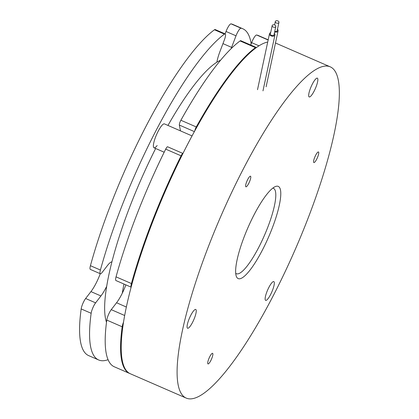 <?xml version="1.0" encoding="UTF-8"?>
<svg xmlns="http://www.w3.org/2000/svg" width="419" height="419" viewBox="0 0 419 419"><rect width="100%" height="100%" fill="white"/><g stroke="black" fill="none" stroke-linecap="round" stroke-linejoin="round"><path stroke-width="0.63" d="M273.209 27.046A1.859 1.21 12.1 0 0 275.817 26.423A1.859 1.21 12.1 0 0 274.775 25.014A1.859 1.21 12.1 0 0 272.172 25.643A1.859 1.21 12.1 0 0 273.209 27.046M272.172 25.643L270.396 33.934A1.859 1.21 12.1 0 0 271.439 35.337A1.859 1.21 12.1 0 0 274.042 34.714L275.817 26.423M270.684 32.609A2.792 1.817 12.1 0 0 269.49 33.74A2.792 1.817 12.1 0 0 271.046 35.845A2.792 1.817 12.1 0 0 274.953 34.908A2.792 1.817 12.1 0 0 274.325 33.389M276.341 22.982A1.859 1.21 12.1 0 0 278.949 22.354A1.859 1.21 12.1 0 0 277.907 20.95A1.859 1.21 12.1 0 0 275.304 21.579A1.859 1.21 12.1 0 0 276.341 22.982M274.759 31.346A1.859 1.21 12.1 0 0 277.174 30.645L278.949 22.354M274.634 31.949A2.792 1.817 12.1 0 0 278.085 30.844A2.792 1.817 12.1 0 0 277.457 29.32M246.555 182.097A5.772 1.299 113.5 0 0 245.895 186.801A5.772 1.299 113.5 0 0 249.844 180.924A5.772 1.299 113.5 0 0 250.504 176.216A5.772 1.299 113.5 0 0 246.555 182.097M314.517 157.843A5.772 1.299 113.5 0 0 313.857 162.551A5.772 1.299 113.5 0 0 317.806 156.669A5.772 1.299 113.5 0 0 318.466 151.966A5.772 1.299 113.5 0 0 314.517 157.843M208.652 359.203A5.772 1.299 113.5 0 0 207.992 363.912A5.772 1.299 113.5 0 0 211.941 358.03A5.772 1.299 113.5 0 0 212.601 353.327A5.772 1.299 113.5 0 0 208.652 359.203M272.533 227.355A50.27 11.334 -66.5 0 1 236.29 276.257A50.27 11.334 -66.5 0 1 243.9 237.568A50.27 11.334 -66.5 0 1 275.341 186.575A50.27 11.334 -66.5 0 1 272.533 227.355M235.703 273.308A46.546 10.491 113.5 0 0 236.311 273.691A46.546 10.491 113.5 0 0 268.15 226.281A46.546 10.491 113.5 0 0 273.476 188.335A46.546 10.491 113.5 0 0 272.779 188.152M266.809 292.027A10.239 2.31 113.5 0 0 265.641 300.376A10.239 2.31 113.5 0 0 272.643 289.948A10.239 2.31 113.5 0 0 273.817 281.599A10.239 2.31 113.5 0 0 266.809 292.027M188.749 319.886A10.239 2.31 113.5 0 0 187.576 328.234A10.239 2.31 113.5 0 0 194.578 317.806A10.239 2.31 113.5 0 0 195.752 309.458A10.239 2.31 113.5 0 0 188.749 319.886M310.348 88.592A10.239 2.31 113.5 0 0 309.175 96.941A10.239 2.31 113.5 0 0 316.183 86.508A10.239 2.31 113.5 0 0 317.351 78.159A10.239 2.31 113.5 0 0 310.348 88.592M206.787 250.813A180.605 40.711 -66.5 0 1 330.319 66.872A180.605 40.711 -66.5 0 1 309.651 214.109A180.605 40.711 -66.5 0 1 186.12 398.05A180.605 40.711 -66.5 0 1 206.787 250.813M186.12 398.05L130.236 373.717A180.605 40.711 -66.5 0 1 150.903 226.485A180.605 40.711 -66.5 0 1 267.715 42.036M182.972 153.474A3.724 0.838 113.5 0 0 182.108 154.134A3.724 0.838 113.5 0 0 181.092 155.826L165.704 149.127A3.724 0.838 -66.5 0 1 166.725 147.436A3.724 0.838 -66.5 0 1 167.621 146.786L182.972 153.469M259.026 45.839L251.641 42.623A7.448 1.681 -66.5 0 1 254.946 36.338A7.448 1.681 -66.5 0 1 256.658 35.013A180.605 40.711 -66.5 0 1 258.471 35.589L268.186 39.821M194.411 131.624L179.348 125.061A3.724 0.838 -66.5 0 1 180.888 120.253L196.27 126.952A180.605 40.711 -66.5 0 1 230.44 73.838A180.605 40.711 -66.5 0 1 255.454 47.635L240.071 40.936A7.448 1.681 -66.5 0 1 240.831 40.716L256.213 47.415A7.448 1.681 113.5 0 0 255.454 47.635M180.888 120.253A180.605 40.711 -66.5 0 1 215.057 67.14A180.605 40.711 -66.5 0 1 240.071 40.936M129.948 373.586A180.605 40.711 -66.5 0 1 129.654 373.465L114.272 366.766A180.605 40.711 -66.5 0 1 106.787 320.085A7.448 1.681 -66.5 0 1 111.25 309.657L124.632 315.481M129.654 373.465A180.605 40.711 -66.5 0 1 122.17 326.783L106.787 320.085M196.27 126.952A3.724 0.838 113.5 0 0 194.751 131.006M131.105 287.146L115.969 280.557A7.448 1.681 -66.5 0 1 116.042 276.849L131.425 283.548A180.605 40.711 -66.5 0 1 181.092 155.826M131.425 283.548A7.448 1.681 113.5 0 0 131.131 287.041M123.453 322.321A7.448 1.681 113.5 0 0 122.17 326.783M179.348 125.061L180.495 130.89M251.641 42.623L250.73 45.027M125.878 284.873A20.479 4.614 -66.5 0 1 116.561 302.764L111.25 309.657M116.042 276.849A180.605 40.711 -66.5 0 1 165.704 149.127M220.609 60.205A147.09 33.153 113.5 0 0 167.972 125.433M155.648 148.499A147.09 33.153 113.5 0 0 128.848 209.317A147.09 33.153 113.5 0 0 106.494 322.284M123.972 284.04A147.09 33.153 113.5 0 0 122.28 293.216M157.156 145.519A13.031 2.938 -66.5 0 1 153.543 147.2A13.031 2.938 -66.5 0 1 155.334 137.657A13.031 2.938 -66.5 0 1 161.299 126.171A13.031 2.938 -66.5 0 1 163.667 123.945M236.007 35.814L226.03 31.472A7.448 1.681 -66.5 0 1 229.334 25.187A7.448 1.681 -66.5 0 1 231.047 23.862L241.025 28.209A7.448 1.681 113.5 0 0 239.312 29.534A7.448 1.681 113.5 0 0 236.007 35.814L231.613 47.378A20.479 4.614 -66.5 0 1 231.099 48.698M100.408 270.04A7.448 1.681 113.5 0 0 100.335 273.748L90.352 269.407A7.448 1.681 -66.5 0 1 90.425 265.698L100.408 270.04A180.605 40.711 -66.5 0 1 199.423 60.336A180.605 40.711 -66.5 0 1 224.437 34.128L214.455 29.78A7.448 1.681 -66.5 0 1 215.214 29.56L225.197 33.908A7.448 1.681 113.5 0 0 224.437 34.128M90.425 265.698A180.605 40.711 -66.5 0 1 189.44 55.989A180.605 40.711 -66.5 0 1 214.455 29.78M108.055 359.691A180.605 40.711 -66.5 0 1 98.638 359.958A180.605 40.711 -66.5 0 1 91.153 313.281L81.176 308.934A7.448 1.681 -66.5 0 1 85.638 298.501L95.616 302.848A7.448 1.681 113.5 0 0 91.153 313.281M98.638 359.958L88.66 355.616A180.605 40.711 -66.5 0 1 81.176 308.934M231.047 23.862A180.605 40.711 -66.5 0 1 232.854 24.438L242.837 28.78A180.605 40.711 -66.5 0 1 251.18 43.838M241.025 28.209A180.605 40.711 -66.5 0 1 242.837 28.78M106.646 286.413A20.479 4.614 -66.5 0 1 100.927 295.955L95.616 302.848M216.869 62.222A20.479 4.614 -66.5 0 1 219.949 51.542L224.343 39.978A7.448 1.681 113.5 0 0 225.197 33.908M100.335 273.748A7.448 1.681 113.5 0 0 102.126 272.45L107.437 265.557A20.479 4.614 -66.5 0 1 111.894 261.885M100.261 273.717A20.479 4.614 -66.5 0 1 90.949 291.608L85.638 298.501M226.03 31.472L225.118 33.871M164.18 152.217L154.024 147.792A13.031 2.938 -66.5 0 1 155.517 137.17A13.031 2.938 -66.5 0 1 164.431 123.893L192.08 135.934M256.658 35.013L268.144 40.015M126.323 307.012L116.561 302.764M100.927 295.955L90.949 291.608M231.613 47.378L222.96 43.613M262.975 90.871L274.953 34.908M257.512 89.703L269.49 33.74M266.107 86.806L278.085 30.844M275.304 21.579L274.586 24.941M330.319 66.872L275.482 42.995"/></g></svg>
